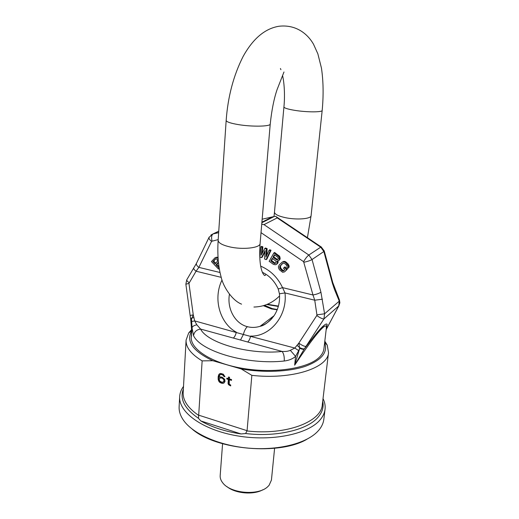 <?xml version="1.0" encoding="UTF-8"?>
<svg xmlns="http://www.w3.org/2000/svg" width="519" height="519" viewBox="0 0 519 519"><rect width="100%" height="100%" fill="white"/><g stroke="black" fill="none" stroke-linecap="round" stroke-linejoin="round"><path stroke-width="0.78" d="M306.969 439.217C279.741 455.598 216.248 450.044 192.277 429.187M274.603 448.28L271.431 480.094L269.076 485.336L267.791 486.64C258.494 495.982 230.164 493.504 222.625 482.689C220.828 480.373 220.011 478.012 220.179 475.612L222.58 443.726M262.835 489.774C253.512 495.171 235.204 493.575 226.965 486.634M179.671 396.581C178.419 412.164 202.436 429.914 237.066 435.824C271.645 441.851 308.202 434.189 320.061 419.897C322.941 416.523 324.602 412.994 325.05 409.296L323.83 419.339C323.376 423.102 321.715 426.709 318.841 430.147L317.284 431.84C305.756 443.641 277.762 450.713 248.406 448.131C219.044 445.574 192.705 433.754 183.402 420.131C180.307 415.602 178.88 411.113 179.126 406.675L179.671 396.581C179.892 392.98 181.17 389.594 183.512 386.415M325.05 409.296C325.458 405.715 324.784 402.16 323.032 398.618M324.81 341.191L327.217 345.096L328.533 352.583C328.027 367.926 292.054 379.908 251.845 375.354L247.076 430.686L245.63 433.527L241.056 433.955C225.168 431.529 211.752 427.189 200.801 420.935L198.485 418.32L202.144 360.88C191.109 354.172 185.757 347.256 186.087 340.12L188.682 332.977L191.595 329.669M251.845 375.354L241.212 368.944C263.905 372.934 288.934 371.818 305.237 366.349C321.689 360.186 328.151 352.291 324.635 342.663M191.608 331.09C185.841 341.301 192.912 351.181 212.822 360.724L202.144 360.88M273.532 316.499L273.163 316.402M241.212 368.944L212.822 360.724M224.746 379.402L222.314 377.229L220.348 376.852L219.122 377.319L219.673 375.205L220.718 374.478L222.489 374.796L223.968 376.476L224.941 376.768L223.332 374.212L220.601 373.408L218.94 374.368L218.181 376.625L218.175 379.512L219.018 381.614L219.946 382.509L221.873 383.294L223.877 383.074L224.987 381.543L224.746 379.402M230.728 385.124L229.203 384.047L229.333 379.726L231.493 380.375L231.558 379.558L229.392 378.915L229.515 377.287L228.535 376.995L228.412 378.623L226.842 378.156L226.784 378.974L228.347 379.441L228.042 383.496L228.373 384.423L230.663 385.935L230.728 385.124M223.923 379.778L223.786 381.601L222.138 382.347L219.654 380.985L219.206 378.993L219.861 378.156L221.068 377.897L222.437 378.299L223.923 379.778L224.338 379.441L224.442 380.712L223.352 382.088M222.859 383.385L224.195 382.763M221.873 383.294L223.274 383.048M220.899 383.003L222.288 382.957M219.946 382.509L220.361 382.172L221.315 382.665M219.018 381.614L219.433 381.277L220.361 382.172M218.493 380.635L218.908 380.297L219.433 381.277M218.175 379.512L218.596 379.175L218.908 380.297M218.084 378.04L218.499 377.702L218.596 379.175M218.181 376.625L218.603 376.288L218.499 377.702M218.48 375.263L218.895 374.932L218.603 376.288M218.94 374.368L219.355 374.03L218.895 374.932M219.706 373.686L219.355 374.03M223.968 376.476L224.831 376.275M223.618 375.75L224.033 375.419L224.383 376.139M223.06 375.172L223.481 374.835L224.033 375.419M222.489 374.796L222.911 374.459L223.481 374.835M221.321 374.446L221.736 374.115L222.911 374.459M220.718 374.478L221.736 374.115M220.108 374.712L221.139 374.147M219.44 378.442L221.49 377.56L223.423 378.345L224.338 379.441M227.218 378.273L227.192 378.636L228.762 379.097L228.782 384.079L230.702 385.416M228.911 377.112L228.412 378.623M229.333 379.726L229.742 379.389L231.532 379.921M224.072 380.446L224.487 380.109M223.559 379.259L223.974 378.922M223.008 378.675L223.423 378.345M222.437 378.299L222.852 377.968M221.068 377.897L221.49 377.56M220.471 377.923L220.886 377.592M219.861 378.156L220.277 377.819M223.786 381.601L224.202 381.264M224.026 381.05L224.442 380.712M229.502 385.377L229.911 385.04M228.931 385.001L229.34 384.657M228.373 384.423L228.782 384.079M228.042 383.496L228.457 383.152M228.347 379.441L228.762 379.097M226.784 378.974L227.192 378.636M277.191 309.798L271.534 308.967L263.464 305.723M326.996 328.105L338.745 305.957L339.27 301.143L334.457 289.388L334.483 287.818M334.457 289.388L332.374 283.16L332.731 282.472M304.465 348.716C303.557 349.164 301.896 348.749 299.495 347.477L298.821 343.13L294.805 348.048L298.697 350.617L299.697 348.268C301.889 349.274 303.401 349.54 304.238 349.066L323.927 318.932C322.591 319.062 320.204 317.933 316.778 315.558L316.927 314.851L324.589 313.794L339.27 301.143L339.471 300.027L339.887 302.849L338.745 305.957L323.927 318.932L324.589 313.794L320.93 292.203C319.191 293.371 316.538 294.292 312.976 294.98L303.589 261.667L261.025 232.642M262.16 219.206L274.233 216.488L275.894 216.371L277.217 217.883L264.009 224.63L261.738 224.202M322.403 299.204L314.741 300.209L312.976 294.98L282.524 287.617C279.54 288.72 278.061 289.051 278.08 288.609C274.467 281.013 269.231 275.576 262.374 272.293M296.952 345.258L299.495 347.477L299.697 348.268L294.656 365.181L304.238 349.066L314.001 336.351C317.92 331.492 321.021 328.027 323.318 325.958C325.556 323.986 326.84 323.499 327.165 324.498L326.295 326.633C326.01 325.497 324.823 325.848 322.74 327.697L323.318 325.958M326.166 329.649L327.165 324.498M326.736 328.43L327.956 326.321M326.328 328.222L326.295 326.633M191.608 331.66L191.297 337.123C190.239 349.339 212.258 363.488 243.729 368.548C275.154 373.693 308.429 368.263 319.321 357.241C322.04 354.555 323.577 351.72 323.927 348.729L326.334 328.196M273.228 316.921L272.618 316.817M298.697 350.617L295.583 356.378L294.656 365.181C302.415 353.556 308.876 344.395 314.04 337.713C317.706 332.964 320.599 329.623 322.74 327.697M229.43 294.292C226.816 309.298 235.509 323.85 247.407 326.678C245.682 328.112 244.332 330.72 243.372 334.489L294.805 348.048L290.303 350.325L295.583 356.378C292.671 358.921 288.895 360.458 284.25 361.003C284.477 356.877 283.77 353.692 282.148 351.46C249.126 354.996 207.431 342.994 200.594 329.072C196.532 329.662 194.184 331.868 193.555 335.683C200.782 351.434 247.375 365.149 284.25 361.003M260.681 266.15C270.457 270.308 277.736 277.464 282.524 287.617L285.015 292.943C287.617 316.869 269.114 336.967 250.625 336.072C249.976 338.881 249.003 340.86 247.712 342.008L240.518 340.016L243.372 334.489L194.683 320.904L191.699 321.527L191.485 318.997L190.694 318.977L191.602 330.032L191.537 336.331L191.485 318.997L193.256 314.838L194.683 320.904L196.837 324.823C194.002 325.381 192.4 326.399 192.03 327.878L193.555 335.683M191.699 321.527L192.03 327.878L191.595 333.38M193.808 268.187L193.678 268.401C193.639 269.011 194.437 269.945 196.072 271.216L198.881 267.382L211.59 241.309L218.194 239.616M196.578 263.075L196.396 263.457C196.15 264.658 196.98 265.962 198.881 267.382L220.011 272.494M247.407 326.678C251.494 327.768 255.698 327.651 260.025 326.334C264.593 324.888 268.654 322.176 272.216 318.199M218.947 266.604L216.864 264.405L218.402 262.64M218.032 257.515L216.851 257.171L215.1 257.696L211.454 261.582L218.454 268.998L219.18 268.167L216.047 264.846L218.103 262.484L218.454 262.672M261.466 257.651L265.092 250.58L264.56 258.968L266.111 259.63L270.269 250.709L269.095 250.216L265.942 257.067L266.364 249.068L264.807 248.413L261.291 255.095L262.089 247.265L260.927 246.778L259.922 256.996L261.466 257.651L262.225 257.203L265.021 251.767M266.111 259.63L266.863 259.176L271.022 250.268L269.848 249.782L269.095 250.216M266.766 255.277L267.123 248.633L265.566 247.978L264.807 248.413M262.179 253.408L262.854 246.836L261.686 246.35L260.927 246.778M278.463 260.726L280.091 259.15L279.696 256.341L274.648 252.461L273.902 252.909L269.14 261.278L273.377 264.34L275.375 264.781L276.316 264.456L277.308 263.165L277.062 260.979L278.463 260.726L279.358 259.604L278.956 256.795L273.902 252.909M276.316 264.456L278.041 262.705L278.009 260.882M284.483 271.93L287.305 269.283L285.022 266.844L283.458 268.187L284.827 269.653L283.711 270.808L282.401 270.879L280.292 268.907L279.76 266.578L282.258 263.652L283.698 263.127L285.184 263.827L286.559 265.3L287.208 266.876L286.936 267.48L287.85 268.459L288.402 267.57L288.356 266.331L286.027 262.951L284.237 261.92L282.2 262.108L279.254 264.859L278.456 266.649L278.508 267.875L279.456 269.77L282.602 272.267L284.483 271.93L286.585 269.763L284.302 267.317M283.951 270.561L282.381 269.893L281.019 268.433L280.377 266.863L280.896 265.365L282.913 263.269M287.85 268.459L289.122 267.097L289.077 265.864L288.123 263.957L284.957 261.459L283.789 261.394L282.2 262.108M215.748 263.217L213.744 261.096L215.872 258.631M277.983 259.37L276.303 259.675L272.936 257.249L274.356 254.745L277.736 257.177L278.314 258.352L277.983 259.37L277.042 259.221L273.675 256.795L274.7 254.998M275.836 263.107L274.162 263.405L270.808 260.979L272.326 258.313L276.121 261.304L275.836 263.107L274.901 262.945L271.554 260.525L272.67 258.566M290.303 350.325C288.311 351.272 285.586 351.648 282.148 351.46L247.712 342.008M196.837 324.823L200.594 329.072L233.349 338.064C234.679 336.941 235.665 334.982 236.307 332.186C220.387 323.739 212.531 299.392 222.035 279.962M190.694 318.977L190.609 318.484L193.983 317.518M316.927 314.851L314.741 300.209L285.015 292.943L279.449 293.78C280.091 301.701 278.366 308.922 274.253 315.448C269.05 321.962 264.307 325.588 260.025 326.334L274.09 315.701M240.518 340.016L233.349 338.064M216.864 264.405L216.047 264.846M219.252 268.55L218.454 268.998M216.851 257.171L215.1 257.696M217.811 257.385L216.994 257.82L216.027 257.606M218.058 257.891L216.994 257.82M218.11 258.734L217.565 258.151M217.448 261.258L215.151 263.905L212.92 261.537L215.722 258.624L217.279 259.468L217.448 261.258M213.744 261.096L212.92 261.537M262.854 246.836L262.089 247.265M267.123 248.633L266.364 249.068M271.022 250.268L270.269 250.709M278.048 260.953L277.315 261.407M278.171 262.043L277.438 262.504M278.041 262.705L277.308 263.165M277.535 263.594L276.796 264.054M278.904 255.523L278.171 255.977M279.696 256.341L278.956 256.795M280.098 257.392L279.365 257.846M280.221 258.488L279.488 258.942M280.091 259.15L279.358 259.604M279.683 259.863L278.943 260.317M273.675 256.795L272.936 257.249M277.042 259.221L276.303 259.675M277.671 259.422L276.938 259.883M271.554 260.525L270.808 260.979M274.901 262.945L274.162 263.405M275.537 263.152L274.798 263.613M287.305 269.283L286.585 269.763M283.789 261.394L283.063 261.855M284.957 261.459L284.237 261.92M285.852 261.823L285.126 262.283M286.754 262.491L286.027 262.951M288.123 263.957L287.403 264.424M288.746 264.917L288.026 265.384M289.077 265.864L288.356 266.331M289.122 267.097L288.402 267.57M280.896 265.365L280.163 265.832M280.494 266.104L279.76 266.578M280.377 266.863L279.644 267.337M280.552 267.642L279.825 268.109M281.019 268.433L280.292 268.907M282.381 269.893L281.655 270.373M283.127 270.399L282.401 270.879M283.861 270.6L283.14 271.074M322.721 401.213C323.947 406.786 322.416 412.099 318.121 417.153C307.715 429.777 276.802 437.322 245.63 433.527M247.018 430.945C286.203 435.538 321.546 421.772 322.312 404.625L328.533 352.583M186.087 340.12L183.175 392.455C182.805 400.434 187.982 408.096 198.712 415.44M247.076 430.686L198.706 415.168M241.056 433.955L200.801 420.935M198.485 418.32C184.517 408.725 179.477 398.955 183.369 389.023M278.327 306.45L266.831 304.53M271.534 308.967L272.254 308.604L273.344 308.889M332.374 283.16L323.843 251.52L324.271 251.066L332.776 282.634L339.277 299.541M324.239 250.93L321.183 246.953L320.736 247.167L323.843 251.52L312.036 259.532L308.824 255.024L320.736 247.167L277.217 217.883M320.93 292.203L312.036 259.532C310.245 260.577 307.566 261.479 303.998 262.231M303.589 261.667C305.451 258.507 307.19 256.295 308.824 255.024L264.009 224.63M272.449 216.897L261.907 222.184M327.729 326.607L338.972 305.678M188.948 283.374L193.256 314.838L190.136 315.494L185.867 284.224L188.948 283.374L196.072 271.216L221.23 277.36M186.879 279.624L186.736 279.851C186.678 280.487 187.463 281.441 189.085 282.719M209.189 237.053L208.995 237.449C208.774 238.597 209.644 239.882 211.59 241.309M210.909 235.029L212.991 233.939C211.544 235.282 211.22 237.618 212.031 240.952M218.758 231.176L213.251 233.784L218.668 232.583M306.009 346.329C304.595 346.588 302.194 345.524 298.821 343.13L316.778 315.558M314.001 336.351L314.04 337.713M276.517 216.91L321.514 247.174M285.366 217.662C296.745 220.127 311.264 218.927 311.095 215.651L322.182 110.424C322.526 112.273 307.469 112.338 295.499 110.469C288.032 109.275 284.172 108.095 283.925 106.914L274.48 212.154C274.629 214.243 278.262 216.079 285.366 217.662M265.488 274.856C265.092 276.153 264.19 275.608 262.789 273.208C260.064 267.434 259.169 257.541 260.097 243.521C260.382 247.952 242.542 249.983 229.424 246.81C222.041 245 218.285 242.827 218.149 240.291C217.266 254.401 218.272 266.688 221.165 277.152C222.956 285.975 231.734 300.3 241.562 304.153M260.097 243.521L270.237 124.009C270.723 126.539 252.085 126.941 238.208 124.579C230.397 123.243 226.388 121.848 226.167 120.402L218.149 240.291M324.673 342.371L327.217 345.096M191.608 330.778L188.682 332.977M264.593 305.367L272.254 308.604L277.302 309.532M274.233 216.488L261.861 222.716M326.775 328.475L326.153 329.747M267.467 304.257L278.431 306.087M185.86 284.191L186.736 279.851L196.396 263.457L208.995 237.449L212.991 233.939L218.661 232.681M190.136 315.494L190.603 318.471M278.152 288.772L279.443 293.754M253.94 307.034C263.873 306.794 272.423 303.09 279.585 295.921M307.417 237.696L311.095 215.651M226.167 120.402C227.893 96.722 233.524 75.437 243.074 56.552C252.928 38.724 264.846 28.629 278.833 26.274C295.707 24.25 307.527 33.651 313.534 44.277L317.862 53.833L321.456 68.106C323.376 81.146 323.616 95.256 322.182 110.424M270.237 124.009C271.69 110.184 273.98 98.707 277.094 89.573L283.984 71.979M274.013 216.52L274.48 212.154M280.435 68.476L280.902 69.682M282.596 75.651C284.263 82.755 285.087 95.593 283.925 106.914"/></g></svg>
